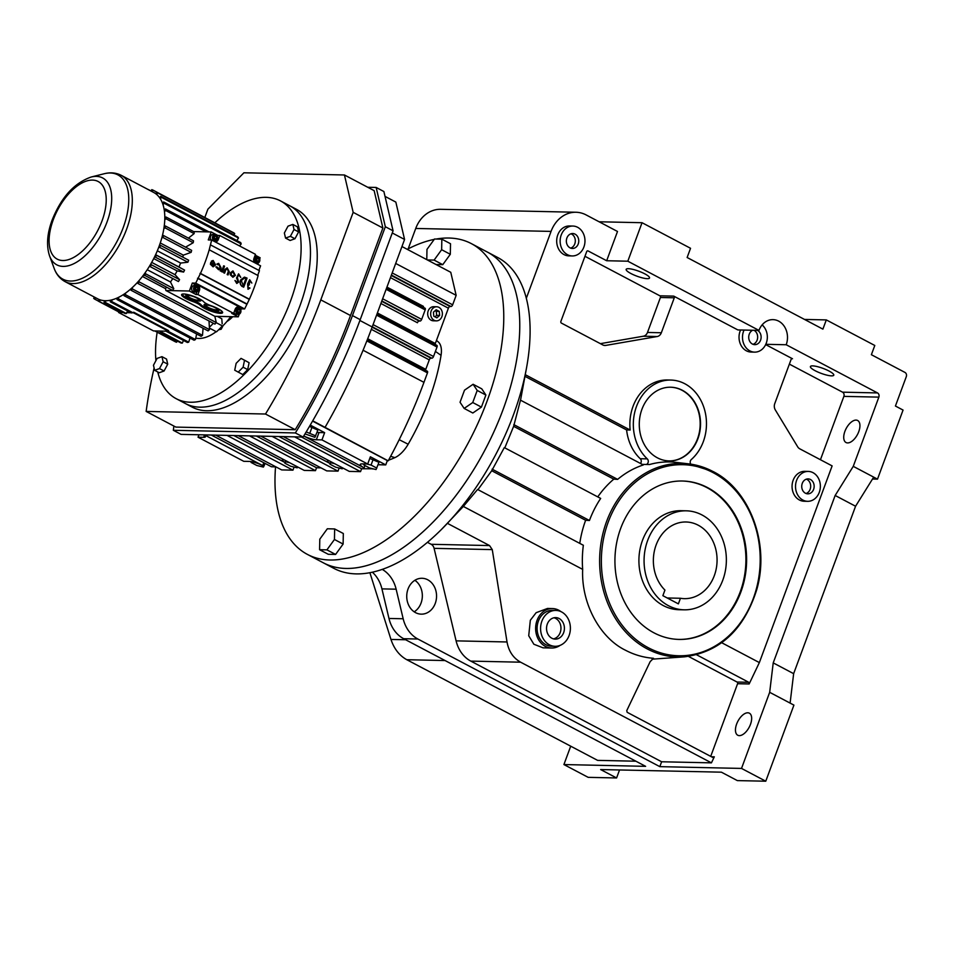 <?xml version="1.0" encoding="UTF-8"?>
<svg xmlns="http://www.w3.org/2000/svg" width="954" height="954" viewBox="0 0 954 954"><rect width="100%" height="100%" fill="white"/><g stroke="black" fill="none" stroke-linecap="round" stroke-linejoin="round"><path stroke-width="1.43" d="M642.042 222.711L627.815 261.205L758.967 330.394A17.935 14.906 -88.8 0 1 772.978 319.638A17.935 14.906 -88.8 0 1 786.203 344.752L877.525 392.929A3.196 2.659 -88.8 0 1 878.861 397.126L853.258 466.351L877.501 479.146L903.056 410.065L895.424 406.034L906.3 376.627A3.196 2.659 91.2 0 0 904.952 372.418L871.384 354.709L874.794 345.479L826.307 319.912L822.897 329.13L687.13 257.508L690.541 248.29L642.042 222.711L599.124 221.781M436.133 239.049A175.691 90.225 117.8 0 1 471.348 243.616L497.678 257.497A175.691 90.225 117.8 0 1 526.322 298.268L551.054 231.405A31.947 26.545 91.2 0 1 576.001 212.253A31.947 26.545 91.2 0 1 586.126 214.924L617.5 231.476L606.672 260.74L588.105 250.95A1.276 1.061 91.2 0 0 586.698 251.606L560.88 321.415A1.276 1.061 91.2 0 0 561.417 323.096L602.845 344.954A6.392 5.307 91.2 0 0 604.872 345.491A6.392 5.307 91.2 0 0 605.73 345.42L657.211 336.523A6.392 5.307 91.2 0 0 661.337 332.755L674.275 297.803A1.276 1.061 91.2 0 0 673.739 296.122L737.836 329.929L758.967 330.394M627.815 261.205L606.672 260.74M576.001 212.253L440.665 209.308A31.947 26.545 91.2 0 0 415.729 228.459L408.181 248.863M647.301 278.675A12.462 2.659 -159.7 0 0 649.531 278.008A12.462 2.659 -159.7 0 0 641.923 272.462A12.462 2.659 -159.7 0 0 628.388 268.694A12.462 2.659 -159.7 0 0 626.158 269.362A12.462 2.659 -159.7 0 0 633.766 274.895A12.462 2.659 -159.7 0 0 647.301 278.675M570.707 746.183L563.921 764.559L588.165 777.343L616.582 777.963L619.54 769.961M372.346 572.197A31.947 26.545 -88.8 0 1 381.934 588.88L388.97 618.454A31.947 26.545 91.2 0 0 403.673 638.715L645.619 766.336L563.921 764.559M635.889 761.209L597.609 760.374L406.786 659.715C399.38 655.589 394.097 648.827 390.961 639.442L369.902 572.698M826.307 319.912L804.508 319.435M600.376 343.655L643.354 336.213A6.392 5.307 91.2 0 0 647.492 332.457L660.418 297.493A1.276 1.061 91.2 0 0 659.882 295.812L584.969 256.292M572.233 255.946L568.775 255.863A14.954 12.426 -88.8 0 1 557.756 234.934A14.954 12.426 -88.8 0 1 569.419 225.979L572.889 226.05A14.954 12.426 91.2 0 0 561.214 235.006A14.954 12.426 91.2 0 0 572.233 255.946A14.954 12.426 91.2 0 0 583.908 246.979A14.954 12.426 91.2 0 0 572.889 226.05M744.037 330.06A14.954 12.426 91.2 0 0 743.571 331.205A14.954 12.426 91.2 0 0 754.59 352.133L751.132 352.062A14.954 12.426 -88.8 0 1 740.101 331.121A14.954 12.426 -88.8 0 1 740.578 329.989M807.621 501.315L804.15 501.244A14.954 12.426 -88.8 0 1 793.132 480.303A14.954 12.426 -88.8 0 1 804.806 471.348L808.265 471.419A14.954 12.426 91.2 0 0 796.59 480.387A14.954 12.426 91.2 0 0 807.621 501.315A14.954 12.426 91.2 0 0 819.283 492.359A14.954 12.426 91.2 0 0 808.265 471.419M640.504 463.465A3.196 2.659 91.2 0 0 640.253 458.719A44.015 36.574 -88.8 0 1 626.611 429.944L630.165 430.027L525.272 374.695M630.165 430.027A44.015 36.574 -88.8 0 1 633.039 406.368A44.015 36.574 -88.8 0 1 667.395 379.99L670.853 380.062A44.015 36.574 91.2 0 0 636.497 406.452A44.015 36.574 91.2 0 0 647.277 458.874A3.196 2.659 -88.8 0 1 646.311 464.479L649.555 464.526A98.012 81.46 -88.8 0 1 676.052 462.38L688.502 463.835A96.831 80.482 -88.8 0 1 712.924 471.479M721.725 642.734L759.36 662.589L832.126 465.898L799.786 448.833A6.392 5.307 91.2 0 1 797.651 446.77L775.316 409.934A6.392 5.307 91.2 0 1 774.767 403.578L791.104 359.431A1.276 1.061 91.2 0 1 792.512 358.764L765.657 344.609M762.294 324.694A17.935 14.906 -88.8 0 1 763.236 326.006M526.322 298.268A175.691 90.225 117.8 0 1 526.465 368.22A175.691 90.225 117.8 0 1 441.368 529.542A175.691 90.225 117.8 0 1 356.164 573.891A175.691 90.225 117.8 0 1 333.733 568.298L323.406 562.848A175.691 90.225 117.8 0 0 345.837 568.441A175.691 90.225 117.8 0 0 494.828 429.741A175.691 90.225 117.8 0 0 487.351 252.059A175.691 90.225 117.8 0 1 503.068 409.576A175.691 90.225 117.8 0 1 323.406 562.848L307.415 554.405A175.691 90.225 117.8 0 1 275.539 466.876M820.44 459.733L843.873 396.375A3.196 2.659 91.2 0 0 842.537 392.166L789.363 364.118M786.203 344.752L765.788 344.311M790.103 703.098L769.675 692.318L741.52 768.423L765.764 781.207L793.919 705.113L790.103 703.098L793.645 673.667L855.571 506.24L873.685 477.131M855.571 506.24L835.155 495.472L853.258 466.351M812.641 365.883A12.462 2.659 -159.7 0 0 810.411 366.551A12.462 2.659 -159.7 0 0 818.019 372.096A12.462 2.659 -159.7 0 0 831.554 375.864A12.462 2.659 -159.7 0 0 833.784 375.196A12.462 2.659 -159.7 0 0 826.176 369.663A12.462 2.659 -159.7 0 0 812.641 365.883M877.501 479.146L872.505 479.039M847.605 442.918A12.462 6.404 -62.2 0 0 858.171 433.092A12.462 6.404 -62.2 0 0 857.634 420.487A12.462 6.404 -62.2 0 0 856.048 420.094A12.462 6.404 -62.2 0 0 845.482 429.932A12.462 6.404 -62.2 0 0 846.019 442.525A12.462 6.404 -62.2 0 0 847.605 442.918M739.326 735.629A12.462 6.404 -62.2 0 0 749.892 725.791A12.462 6.404 -62.2 0 0 749.367 713.187A12.462 6.404 -62.2 0 0 747.781 712.793A12.462 6.404 -62.2 0 0 737.215 722.631A12.462 6.404 -62.2 0 0 737.74 735.224A12.462 6.404 -62.2 0 0 739.326 735.629M741.52 768.423L659.822 766.646L661.623 761.769L470.811 661.11A31.947 26.545 -88.8 0 1 456.095 640.861L434.094 548.347A6.392 5.307 91.2 0 0 431.148 544.293L427.428 542.337M769.675 692.318L773.217 662.887L835.155 495.472M759.36 662.589L749.14 683.97L748.735 682.289L696.635 654.802M710.706 756.367L737.585 683.72A1.276 1.061 91.2 0 0 737.048 682.038L688.49 656.424M441.368 529.542L463.346 506.443L582.667 569.383C581.117 602.904 599.625 637.785 625.597 650.294C634.315 654.861 643.616 657.533 653.514 658.296L650.163 661.647L626.754 710.623L627.172 712.304L712.793 757.476L714.319 756.82L711.434 762.854L661.623 761.769M765.764 781.207L737.347 780.599L721.403 772.18L600.638 769.556L616.582 777.963M382.244 569.383A31.947 26.545 -88.8 0 1 396.137 589.19L403.172 618.764A31.947 26.545 91.2 0 0 417.888 639.025L659.822 766.646M414.203 611.824A17.935 14.906 91.2 0 0 421.048 603.083A17.935 14.906 91.2 0 0 414.883 580.294M690.791 464.145A3.196 2.659 -88.8 0 1 691.304 459.542A44.015 36.574 91.2 0 0 703.301 441.69A44.015 36.574 91.2 0 0 670.853 380.062M463.346 506.443L477.584 489.462L583.347 545.259A98.345 81.734 -88.8 0 0 582.667 569.383M477.942 489.652L491.727 470.739L504.308 447.593L600.674 498.429A98.345 81.734 -88.8 0 0 589.453 520.49L492.109 469.141M504.809 447.855L513.646 426.331L520.479 400.155L643.33 464.956A98.345 81.734 -88.8 0 0 617.643 479.385L513.801 424.613M520.538 400.179L526.465 368.22M754.59 352.133A14.954 12.426 91.2 0 0 766.265 343.178A14.954 12.426 91.2 0 0 762.103 324.92M597.764 496.891A98.679 82.008 -88.8 0 1 613.792 479.158L617.643 479.385M579.77 543.363A98.679 82.008 -88.8 0 1 585.637 520.276L589.453 520.49M626.611 429.944L524.962 376.329M684.304 656.853C719.888 652.178 744.037 629.771 756.749 589.655C770.057 544.197 750.059 489.903 713.055 471.514L688.502 463.835A96.831 80.482 -88.8 0 0 602.368 535.862A96.831 80.482 -88.8 0 0 647.289 648.935A96.831 80.482 -88.8 0 0 684.304 656.853L654.551 659.011A99.645 82.819 -88.8 0 1 652.119 659.142M793.645 673.667L773.217 662.887M560.117 645.369A19.736 16.397 -88.8 0 1 551.591 648.016L543.088 647.838L533.87 644.248L528.719 635.746L530.329 620.243L536.148 612.683L547.513 608.449L552.449 608.557A19.736 16.397 -88.8 0 1 560.857 611.574M447.521 523.4L489.545 545.569L492.264 549.611L507.027 641.97C508.72 651.32 513.252 658.057 520.622 662.195L711.434 762.854M435.262 603.393A17.935 14.906 91.2 0 0 422.038 578.279A17.935 14.906 91.2 0 0 408.026 589.035A17.935 14.906 91.2 0 0 421.251 614.149A17.935 14.906 91.2 0 0 435.262 603.393M641.923 409.314A36.86 30.635 91.2 0 0 669.1 460.913A36.86 30.635 91.2 0 0 697.875 438.828A36.86 30.635 91.2 0 0 670.698 387.217A36.86 30.635 91.2 0 0 641.923 409.314M585.637 520.276L491.727 470.739M613.792 479.158L513.646 426.331M566.891 237.999A7.477 6.213 91.2 0 0 572.4 248.469A7.477 6.213 91.2 0 0 578.231 243.985A7.477 6.213 91.2 0 0 572.722 233.527A7.477 6.213 91.2 0 0 566.891 237.999M642.245 464.383L646.311 464.479M752.646 330.251A7.477 6.213 91.2 0 0 749.248 334.198A7.477 6.213 91.2 0 0 754.757 344.656A7.477 6.213 91.2 0 0 760.588 340.184A7.477 6.213 91.2 0 0 757.488 330.358M802.266 483.38A7.477 6.213 91.2 0 0 807.776 493.838A7.477 6.213 91.2 0 0 813.619 489.366A7.477 6.213 91.2 0 0 808.098 478.896A7.477 6.213 91.2 0 0 802.266 483.38M551.591 648.016A19.736 16.397 -88.8 0 1 537.042 620.386A19.736 16.397 -88.8 0 1 552.449 608.557M668.921 460.913A36.86 30.635 91.2 0 0 697.517 438.816A36.86 30.635 91.2 0 0 670.519 387.217M570.981 233.778A7.477 6.213 -88.8 0 1 574.773 243.914A7.477 6.213 -88.8 0 1 570.671 248.135M754.018 330.287A7.477 6.213 -88.8 0 1 757.13 340.101A7.477 6.213 -88.8 0 1 753.028 344.322M707.629 487.637A79.218 65.838 -88.8 0 1 744.991 577.122A79.218 65.838 -88.8 0 1 679.057 639.418A79.218 65.838 -88.8 0 1 653.931 632.812A79.218 65.838 -88.8 0 1 616.558 543.315A79.218 65.838 -88.8 0 1 682.504 481.019A79.218 65.838 -88.8 0 1 707.629 487.637M806.368 479.158A7.477 6.213 -88.8 0 1 810.149 489.283A7.477 6.213 -88.8 0 1 806.058 493.504M555.097 646.299L551.627 646.228A17.935 14.906 -88.8 0 1 538.402 621.102A17.935 14.906 -88.8 0 1 552.414 610.357L555.872 610.429A17.935 14.906 91.2 0 0 541.872 621.185A17.935 14.906 91.2 0 0 555.097 646.299A17.935 14.906 91.2 0 0 569.097 635.543A17.935 14.906 91.2 0 0 555.872 610.429M682.146 481.007A79.218 65.838 -88.8 0 1 706.914 487.613A79.218 65.838 -88.8 0 1 744.323 576.896A79.218 65.838 -88.8 0 1 678.699 639.418M686.296 510.819L681.144 510.7A49.513 41.153 91.2 0 0 642.483 540.381A49.513 41.153 91.2 0 0 678.986 609.713L684.137 609.821A49.513 41.153 91.2 0 0 722.798 580.139A49.513 41.153 91.2 0 0 686.296 510.819A49.513 41.153 91.2 0 0 647.635 540.501A49.513 41.153 91.2 0 0 684.137 609.821M547.31 624.059A10.768 8.944 91.2 0 0 555.252 639.12A10.768 8.944 91.2 0 0 563.647 632.669A10.768 8.944 91.2 0 0 555.717 617.608A10.768 8.944 91.2 0 0 547.31 624.059M553.988 617.763A10.768 8.944 -88.8 0 1 560.189 632.597A10.768 8.944 -88.8 0 1 553.523 638.882M248.004 289.277L247.611 283.91L249.662 279.713L247.79 283.91L248.004 289.277L249.984 288.06L248.052 288.394L248.171 284.769L249.089 285.103A96.521 49.56 -62.2 0 0 249.244 284.686A96.521 49.56 -62.2 0 0 249.399 284.268L249.662 280.607L251.832 283.076L249.662 279.713M193.626 231.583L211.216 231.965L208.27 239.931L211.669 240.014L209.212 249.781A96.199 49.405 117.8 0 1 205.325 261.599A96.199 49.405 117.8 0 1 200.471 273.404L249.388 299.21L244.641 308.929L241.243 308.846L237.94 307.105A4.353 3.613 91.2 0 0 237.522 306.926M209.212 249.781L258.129 275.587A96.199 49.405 117.8 0 1 254.241 287.404A96.199 49.405 117.8 0 1 249.388 299.21M249.089 285.103L248.088 284.769M247.957 288.394L249.292 287.703M243.652 287.237A96.521 49.56 -62.2 0 0 245.416 282.658A96.521 49.56 -62.2 0 0 247.038 278.079L244.474 277.149L240.635 280.142C239.812 283.028 240.48 285.222 242.662 286.713L242.483 286.713C240.301 285.222 239.633 283.028 240.456 280.13L244.379 277.149M236.747 283.445L234.958 280.488L236.842 283.445L238.655 282.086L237.355 277.554L238.643 274.788L240.778 277.435L238.56 274.788M236.795 282.539L237.749 280.464L236.532 278.019L238.548 273.881M232.907 277.292L235.388 275.384L232.991 270.936L230.558 272.844L230.391 274.74L232.907 277.292L230.212 274.728L230.379 272.844L232.895 270.936M228.03 274.979A96.521 49.56 -62.2 0 0 228.495 273.738A96.521 49.56 -62.2 0 0 229.246 271.651L227.183 267.835L225.108 269.469A96.521 49.56 117.8 0 1 224.357 271.556A96.521 49.56 117.8 0 1 223.892 272.796L224.584 273.166A96.521 49.56 -62.2 0 0 225.049 271.914A96.521 49.56 -62.2 0 0 225.8 269.839L227.183 268.742L228.555 271.294A96.521 49.56 117.8 0 1 227.803 273.369A96.521 49.56 117.8 0 1 227.338 274.621L227.159 274.609A96.199 49.405 -62.2 0 0 227.624 273.369A96.199 49.405 -62.2 0 0 228.376 271.282L227.1 268.754M224.584 273.166L223.713 272.796A96.199 49.405 -62.2 0 0 224.178 271.544A96.199 49.405 -62.2 0 0 224.929 269.469L227.1 267.835M222.425 272.033A96.521 49.56 -62.2 0 0 222.89 270.781A96.521 49.56 -62.2 0 0 224.512 266.202L223.82 265.844A96.521 49.56 117.8 0 1 222.807 268.754L221.71 270.161L220.672 270.101A96.521 49.56 117.8 0 1 220.362 270.936L222.199 270.411A96.521 49.56 117.8 0 1 221.733 271.663L221.555 271.663A96.199 49.405 -62.2 0 0 221.9 270.745M220.183 270.936L220.958 271.091L220.183 270.936A96.199 49.405 -62.2 0 0 220.493 270.101L222.628 268.754A96.199 49.405 -62.2 0 0 223.641 265.832L223.82 265.844M218.609 269.743L215.878 266.917L216.808 266.822L216.093 267.192L218.609 269.743L220.052 269.278L221.089 267.847L218.693 263.399L217.107 264.019L217.548 264.747L216.928 264.008L218.597 263.399M213.1 266.846L210.405 264.282L210.751 262.398L210.584 264.282L213.1 266.846L215.58 264.938L213.183 260.49L211.418 261.098L213.088 260.49M251.832 283.076L249.578 280.607M240.778 277.435L238.643 273.881L236.699 278.019L237.963 281.728L236.878 282.539L235.137 280.5M194.139 233.623A61.974 31.828 -62.2 0 0 194.175 231.87L166.008 217.011A61.974 31.828 117.8 0 1 165.972 218.764L194.139 233.623L188.427 238.13M193.233 242.721A61.974 31.828 -62.2 0 0 193.507 240.813L165.352 225.967A61.974 31.828 117.8 0 1 165.078 227.863L193.233 242.721L185.565 247.158M191.134 252.357A61.974 31.828 -62.2 0 0 191.647 250.365L163.492 235.519L162.407 235.65A60.114 30.874 117.8 0 1 161.81 237.916L162.967 237.498L191.134 252.357L183.335 255.147A49.572 25.46 -62.2 0 1 182.739 257.115M188.272 261.229A61.974 31.828 -62.2 0 0 188.642 260.227L160.487 245.369A61.974 31.828 117.8 0 1 160.117 246.382A61.974 31.828 117.8 0 1 159.735 247.384L187.89 262.231A61.974 31.828 -62.2 0 0 188.272 261.229M179.567 279.665L151.412 264.807A61.974 31.828 117.8 0 1 150.291 266.691L178.446 281.537A61.974 31.828 -62.2 0 0 179.567 279.665L175.047 274.716A49.572 25.46 -62.2 0 0 177.086 270.9L183.621 272.069A61.974 31.828 -62.2 0 0 184.563 270.089L178.947 267.001A49.572 25.46 -62.2 0 0 180.616 263.065L187.89 262.231M173.783 288.657L145.616 273.798L145.127 272.796A60.114 30.874 117.8 0 1 143.696 274.776L172.519 290.386A61.974 31.828 -62.2 0 0 173.783 288.657L170.504 281.99A49.572 25.46 -62.2 0 0 172.769 278.544M200.471 273.404L195.725 283.123L192.326 283.052L189.369 291.018L165.901 290.505L165.459 288.609A49.572 25.46 -62.2 0 0 166.58 287.249M257.723 264.294L258.14 263.137M259.774 258.725L260.132 257.771L255.159 255.147M211.669 240.014L260.585 265.808L258.892 270.411M210.524 244.892L259.44 270.697L257.711 275.372M189.369 291.018L195.975 294.5L197.907 294.547L233.623 313.377L231.691 313.341L238.285 316.823L239.251 314.224M240.885 309.811L241.243 308.846M238.285 316.823L214.817 316.311L165.901 290.505M216.296 322.595L139.224 281.931L138.938 280.714A60.114 30.874 117.8 0 1 137.388 282.456L137.877 283.457L214.948 324.11A61.974 31.828 117.8 0 0 216.296 322.595L214.817 316.311M214.733 264.496L213.136 261.396L214.888 264.568L210.751 262.398M211.585 261.11L211.86 261.837L211.418 261.098M218.549 268.837L220.219 267.478L218.645 264.306M221.71 270.161L220.493 270.101M199.982 273.393L248.899 299.198M195.725 283.123L244.641 308.929M196.667 285.628A4.353 3.613 91.2 0 0 195.63 284.793L192.326 283.052M197.907 294.547L199.386 290.565A4.353 3.613 91.2 0 0 197.561 284.829L239.871 307.152A4.353 3.613 91.2 0 0 238.488 306.783A4.353 3.613 91.2 0 0 235.089 309.394L233.623 313.377M145.616 273.798A61.974 31.828 117.8 0 1 144.364 275.527M151.686 262.386L175.047 274.716M151.412 264.807L150.732 264.067A60.114 30.874 117.8 0 1 149.456 266.226L150.291 266.691M198.182 278.258L247.098 304.064M197.526 278.246L246.442 304.052M160.272 242.972L183.335 255.147M165.352 225.967L164.183 226.384A60.114 30.874 117.8 0 1 163.861 228.566L165.078 227.863M166.008 217.011L164.803 217.715A60.114 30.874 117.8 0 1 164.768 219.73L165.972 218.764M163.492 235.519A61.974 31.828 117.8 0 1 162.967 237.498M142.42 276.457L165.459 288.609M184.563 270.089L156.408 255.243A61.974 31.828 117.8 0 1 155.466 257.21L183.621 272.069M217.464 236.401L217.822 235.447L211.216 231.965M217.822 235.447L219.754 235.495L255.469 254.324L253.991 258.307A4.353 3.613 91.2 0 0 254.277 262.481M147.238 269.72L170.504 281.99M160.487 245.369L159.497 245.202A60.114 30.874 117.8 0 1 159.079 246.359A60.114 30.874 117.8 0 1 158.65 247.503L159.735 247.384M195.975 294.5L196.941 291.9M196.154 285.556L194.222 285.508A3.267 2.707 91.2 0 0 194.079 292.031L196.011 292.079A3.267 2.707 91.2 0 0 196.154 285.556A3.267 2.707 91.2 0 0 196.011 292.079M157.338 250.783L180.616 263.065M214.638 241.577A4.353 3.613 91.2 0 0 215.425 240.945M215.055 234.469A3.267 2.707 91.2 0 0 214.912 240.992A3.267 2.707 91.2 0 0 215.055 234.469L213.112 234.434A3.267 2.707 91.2 0 0 211.108 240.003M153.725 258.57L177.086 270.9M156.408 255.243L155.574 254.778A60.114 30.874 117.8 0 1 154.488 257.043L155.466 257.21M155.609 254.694L178.947 267.001M211.144 305.721A8.061 1.717 20.3 0 1 203.798 301.846A12.08 2.576 -159.7 0 0 191.694 295.668A12.08 2.576 -159.7 0 0 181.594 294.631A12.08 2.576 -159.7 0 0 193.054 301.607A8.061 1.717 20.3 0 1 200.388 305.483A12.08 2.576 -159.7 0 0 209.355 310.539A12.08 2.576 -159.7 0 0 220.434 313.341A12.08 2.576 -159.7 0 0 222.604 312.697A12.08 2.576 -159.7 0 0 211.144 305.721M209.021 231.917L165.447 208.926L164.231 209.892A60.114 30.874 117.8 0 1 164.47 211.681L165.662 210.488L206.159 231.858M238.464 307.88A3.267 2.707 91.2 0 0 238.321 314.403A3.267 2.707 91.2 0 0 238.464 307.88L236.532 307.832A3.267 2.707 91.2 0 0 236.02 307.88M233.98 312.423A3.267 2.707 91.2 0 0 236.389 314.355L238.321 314.403M246.847 249.781L239.573 245.941L241.195 243.926A61.974 31.828 117.8 0 0 240.73 242.614L163.659 201.962L162.478 203.154A60.114 30.874 117.8 0 1 163.003 204.657A60.114 30.874 117.8 0 1 164.231 209.892M230.713 316.656A49.572 25.46 117.8 0 1 222.783 325.946M216.188 331.658A49.572 25.46 117.8 0 1 195.773 338.11M222.175 323.811L221.793 318.779L217.214 316.358M165.447 208.926A61.974 31.828 117.8 0 1 165.662 210.488M209.403 328.081L216.498 331.813A58.874 30.23 117.8 0 0 222.342 325.91L216.224 322.679M139.224 281.931A61.974 31.828 117.8 0 1 137.877 283.457M257.365 256.793A3.267 2.707 91.2 0 0 257.222 263.316A3.267 2.707 91.2 0 0 257.365 256.793L255.433 256.745A3.267 2.707 91.2 0 0 254.503 256.924M213.362 323.275A58.874 30.23 117.8 0 1 209.355 327.258L209.009 320.985M217.548 264.747L218.693 264.306L220.398 267.478L218.633 268.837M219.098 268.778L216.808 266.822M212.038 261.837L213.183 261.396M243.294 286.033A96.521 49.56 -62.2 0 0 244.725 282.301A96.521 49.56 -62.2 0 0 246.06 278.556L244.474 278.055L241.326 280.5L243.294 286.033M211.287 263.662L211.526 264.783L213.589 265.88L214.447 265.331L211.287 263.662M231.25 273.202L231.333 275.229L233.396 276.326L234.696 275.026L232.991 271.842L231.25 273.202M143.696 274.776A60.114 30.874 117.8 0 1 138.938 280.714M154.488 257.043A60.114 30.874 117.8 0 1 150.732 264.067M163.861 228.566A60.114 30.874 117.8 0 1 162.407 235.65M164.768 219.73A60.114 30.874 117.8 0 1 164.183 226.384M161.81 237.916A60.114 30.874 117.8 0 1 159.497 245.202M164.47 211.681A60.114 30.874 117.8 0 1 164.803 217.715M215.509 242.03A4.353 3.613 91.2 0 0 218.287 239.478L219.754 235.495M149.456 266.226A60.114 30.874 117.8 0 1 145.127 272.796M158.65 247.503A60.114 30.874 117.8 0 1 155.574 254.778M182.011 294.226A12.08 2.576 -159.7 0 0 193.412 300.629A8.061 1.717 20.3 0 1 200.757 304.505A12.08 2.576 -159.7 0 0 209.725 309.549A12.08 2.576 -159.7 0 0 220.803 312.352A12.08 2.576 -159.7 0 0 222.544 312.113M127.55 312.089L127.955 311.147M104.594 300.677L104.046 302.394L125.129 313.508A61.974 31.828 -62.2 0 0 126.345 313.532L105.262 302.418L105.989 300.713A60.114 30.874 117.8 0 1 104.594 300.677A60.114 30.874 117.8 0 1 100.408 299.95A60.114 30.874 117.8 0 1 99.18 299.52L98.453 301.225L119.536 312.34A61.974 31.828 -62.2 0 0 120.025 312.518A61.974 31.828 -62.2 0 0 120.609 312.721L99.526 301.595L100.408 299.95M126.345 313.532L126.965 312.077L129.851 312.149M160.033 331.92L160.32 331.05L161.631 331.086L161.262 331.956A61.974 31.828 117.8 0 1 160.033 331.92L181.117 343.046A61.974 31.828 117.8 0 0 182.345 343.07L183.454 340.423M177.265 341.007L176.597 342.247A61.974 31.828 117.8 0 1 175.536 341.878L154.786 330.931M166.282 331.372L167.01 331.205A61.974 31.828 117.8 0 1 166.282 331.372L187.366 342.486A61.974 31.828 117.8 0 0 188.701 342.164L167.952 331.217M110.294 301.834L131.378 312.948A61.974 31.828 -62.2 0 0 132.093 312.781A61.974 31.828 117.8 0 0 132.701 312.626L111.63 301.512L112.167 299.794A60.114 30.874 117.8 0 1 110.64 300.176L110.294 301.834A61.974 31.828 117.8 0 0 111.63 301.512M137.388 282.456A60.114 30.874 117.8 0 1 132.344 287.548A60.114 30.874 117.8 0 1 130.722 289.002A60.114 30.874 117.8 0 1 125.546 293.116A60.114 30.874 117.8 0 1 123.913 294.249L123.984 295.657L201.055 336.321A61.974 31.828 117.8 0 0 202.487 335.331L203.083 328.259M94.374 297.088L93.695 298.363A61.974 31.828 117.8 0 0 94.589 299.079L95.507 297.684M155.621 330.955L155.526 331.133A61.974 31.828 117.8 0 1 154.93 330.943L160.32 331.05M176.597 342.247L155.526 331.133M120.609 312.721L122.231 311.982M182.345 343.07L161.262 331.956M196.619 333.983L195.475 339.552L118.403 298.9L118.749 297.243A60.114 30.874 117.8 0 1 117.139 298.006A60.114 30.874 117.8 0 1 112.167 299.794M99.18 299.52A60.114 30.874 117.8 0 1 97.618 298.793L65.122 281.657A60.114 30.874 117.8 0 0 126.596 229.222A60.114 30.874 117.8 0 0 121.218 175.321L153.701 192.458A60.114 30.874 117.8 0 1 155.717 193.722A60.114 30.874 117.8 0 1 156.742 194.533L157.625 192.887L234.696 233.539A61.974 31.828 117.8 0 0 233.802 232.836L156.73 192.171L155.717 193.722M110.64 300.176A60.114 30.874 117.8 0 1 105.989 300.713M188.701 342.164L189.989 338.062M132.701 312.626L133.739 312.232L168.643 330.644L168.429 331.229L133.524 312.817L132.093 312.781M130.722 289.002L131.008 290.243L208.079 330.895A61.974 31.828 117.8 0 0 209.498 329.619L209.355 327.258M117.139 298.006L117.008 299.568L194.079 340.22A61.974 31.828 117.8 0 0 195.475 339.552M202.487 335.331L125.415 294.679L125.546 293.116M98.489 301.142L94.589 299.079M123.913 294.249A60.114 30.874 117.8 0 1 118.749 297.243M156.742 194.533A60.114 30.874 117.8 0 1 159.616 197.716A60.114 30.874 117.8 0 1 160.403 198.885A60.114 30.874 117.8 0 1 162.478 203.154M233.945 234.946L234.696 233.539M160.403 198.885L161.417 197.347L238.488 237.999L236.807 240.551M159.616 197.716L160.725 196.321L237.796 236.974A61.974 31.828 117.8 0 1 238.488 237.999M229.902 230.773L152.855 190.037L152.175 191.647M152.855 190.037A61.974 31.828 117.8 0 0 151.793 189.655L151.042 191.05M147.214 189.035L151.126 190.895M244.379 278.055L245.882 278.544A96.199 49.405 117.8 0 1 244.546 282.289A96.199 49.405 117.8 0 1 243.139 285.962M211.287 263.757L214.268 265.331L213.04 265.927M232.895 271.842L234.517 275.014L232.848 276.374M197.55 287.524L195.904 286.653L194.437 287.941L194.616 290.111L196.274 290.982L197.74 289.682L197.55 287.524L195.2 287.273M216.63 238.607L216.451 236.449L214.793 235.578L213.326 236.866L213.517 239.025L215.163 239.895L216.63 238.607L214.698 238.56L214.101 236.187M208.902 304.851A8.061 1.717 -159.7 0 0 205.515 304.29A8.061 1.717 -159.7 0 0 204.383 304.433A8.061 1.717 -159.7 0 0 208.234 307.963A8.061 1.717 -159.7 0 0 217.75 310.742A8.061 1.717 -159.7 0 0 219.134 309.895A8.061 1.717 -159.7 0 0 217.309 308.309M188.463 294.738A8.061 1.717 -159.7 0 0 187.175 294.619A8.061 1.717 -159.7 0 0 186.042 294.762A8.061 1.717 -159.7 0 0 189.882 298.28A8.061 1.717 -159.7 0 0 199.398 301.07A8.061 1.717 -159.7 0 0 200.793 300.224A8.061 1.717 -159.7 0 0 198.969 298.626M163.003 204.657L164.124 203.274L241.195 243.926M236.747 310.265L236.938 312.423L238.583 313.294L240.05 312.006L239.859 309.847L238.214 308.977L236.747 310.265M163.659 201.962A61.974 31.828 117.8 0 1 164.124 203.274M131.008 312.757L126.715 312.662M105.262 302.418A61.974 31.828 117.8 0 1 104.046 302.394M161.631 331.086L166.318 331.181M99.526 301.595A61.974 31.828 117.8 0 1 98.453 301.225M123.4 312.59L120.705 312.53M232.74 316.704A26.342 13.523 117.8 0 1 226.849 321.546M120.025 312.518L118.606 312.495L153.511 330.907L154.93 330.943M222.831 326.161L221.185 329.237L219.885 328.546M221.185 329.237L218.621 329.81M125.415 294.679A61.974 31.828 117.8 0 1 123.984 295.657M167.01 331.205L168.429 331.229M209.498 329.619L132.427 288.967A61.974 31.828 117.8 0 1 131.008 290.243M132.427 288.967L132.344 287.548M118.403 298.9A61.974 31.828 117.8 0 1 117.008 299.568M156.73 192.171A61.974 31.828 117.8 0 1 157.625 192.887M160.725 196.321A61.974 31.828 117.8 0 1 161.417 197.347M255.827 261.348L257.485 262.219L258.939 260.919L258.761 258.761L257.103 257.89L255.636 259.178L255.827 261.348M195.033 290.326L195.797 289.646L195.618 287.488M197.74 289.682L195.797 289.646M213.923 239.239L214.698 238.56M216.451 236.449L214.507 236.401M198.599 300.105A5.903 1.264 -159.7 0 0 195.785 297.517A5.903 1.264 -159.7 0 0 188.809 295.478A5.903 1.264 -159.7 0 0 187.783 296.098A5.903 1.264 -159.7 0 0 191.933 298.674A5.903 1.264 -159.7 0 0 197.776 300.212A5.903 1.264 -159.7 0 0 198.599 300.105L199.935 299.532A6.988 1.491 -159.7 0 0 200.09 299.425M216.94 309.776A5.903 1.264 -159.7 0 0 214.125 307.2A5.903 1.264 -159.7 0 0 207.149 305.149A5.903 1.264 -159.7 0 0 206.124 305.781A5.903 1.264 -159.7 0 0 210.285 308.345A5.903 1.264 -159.7 0 0 216.117 309.883A5.903 1.264 -159.7 0 0 216.94 309.776L218.275 309.203A6.988 1.491 -159.7 0 0 218.442 309.108M187.091 294.619A6.988 1.491 -159.7 0 0 187.151 294.798L187.783 296.098M205.432 304.29A6.988 1.491 -159.7 0 0 205.492 304.481L206.124 305.781M240.05 312.006L238.106 311.97L237.51 309.585M239.859 309.847L237.928 309.8M237.343 312.638L238.106 311.97M297.433 226.837L298.614 231.917L294.965 238.75L290.123 240.491L285.544 238.083L284.352 232.991L288.013 226.158L292.842 224.417L297.433 226.837M245.631 360.803L249.101 362.723L247.682 369.603L242.781 374.564L234.72 370.212L236.139 363.331L241.04 358.382L245.631 360.803M167.725 364.166L164.076 370.999L159.235 372.74L154.655 370.319L153.463 365.239L157.112 358.406L161.953 356.665L166.545 359.074L167.725 364.166L163.146 361.745L159.497 368.578L164.076 370.999M214.9 222.759A111.809 57.419 117.8 0 1 280.5 200.9A111.809 57.419 117.8 0 1 290.493 301.142A111.809 57.419 117.8 0 1 176.168 398.677A111.809 57.419 117.8 0 1 157.744 371.953M155.907 360.672A111.809 57.419 117.8 0 1 157.172 332.195M256.244 261.563L257.008 260.883L256.411 258.498M258.939 260.919L257.008 260.883M258.761 258.761L256.817 258.725M241.04 358.382L249.101 362.723M244.522 360.314L243.103 367.195L247.682 369.603M161.953 356.665L163.146 361.745M159.497 368.578L154.655 370.319M292.842 224.417L294.035 229.497L298.614 231.917M280.5 200.9L289.825 205.825A111.809 57.419 117.8 0 1 299.83 306.067A111.809 57.419 117.8 0 1 185.505 403.602L192.291 407.179A111.809 57.419 117.8 0 0 306.616 309.645A111.809 57.419 117.8 0 0 296.622 209.403L289.825 205.825A111.809 57.419 117.8 0 1 299.83 306.067A111.809 57.419 117.8 0 1 185.505 403.602L176.168 398.677M294.035 229.497L290.386 236.33L294.965 238.75M290.386 236.33L285.544 238.083M243.103 367.195L238.202 372.143M427.368 259.953L434.106 260.096L441.642 249.709L450.312 254.289L450.515 243.735L441.845 239.168L434.511 239.013L426.975 249.388L426.784 259.643M441.642 249.709L441.845 239.168M434.106 260.096L442.775 264.663L450.312 254.289M436.038 264.52L442.775 264.663M319.578 549.707L328.248 554.286L335.581 554.441L343.118 544.054L343.321 533.513L334.651 528.945L327.329 528.778L319.793 539.165L319.578 549.707L326.912 549.874L335.581 554.441M471.348 243.616A175.691 90.225 117.8 0 1 487.065 401.133A175.691 90.225 117.8 0 1 307.415 554.405M407.251 249.34A175.691 90.225 117.8 0 1 434.225 239.394M437.826 341.556A23.743 12.199 117.8 0 1 438.113 341.77A23.743 12.199 117.8 0 1 441.046 355.329A150.732 77.405 117.8 0 1 408.157 444.23A23.743 12.199 117.8 0 1 394.873 457.646A150.732 77.405 117.8 0 1 388.528 460.21M481.412 407.108L485.884 395.028L481.77 388.838L473.101 384.271L464.515 390.174L460.043 402.254L464.157 408.431L472.826 413.01L481.412 407.108L472.743 402.528L477.215 390.448L473.101 384.271M326.912 549.874L334.449 539.487L334.651 528.945M334.449 539.487L343.118 544.054M477.215 390.448L485.884 395.028M464.157 408.431L472.743 402.528M435.143 344.442A1.884 0.966 117.8 0 1 435.322 343.523L448.392 308.19A1.884 0.966 117.8 0 1 450.073 306.496L450.968 306.52A1.884 0.966 -62.2 0 0 452.649 304.815L456.155 295.335L450.765 272.295L401.956 246.537M425.579 370.283A1.884 0.966 117.8 0 1 425.758 369.365L429.264 359.885A1.884 0.966 117.8 0 1 430.946 358.191L431.84 358.203A1.884 0.966 -62.2 0 0 433.521 356.51L437.027 347.029A1.884 0.966 -62.2 0 0 436.86 345.348A1.884 0.966 -62.2 0 0 436.622 345.288M387.264 460.806L388.195 460.83A311.898 160.177 -62.2 0 0 423.958 382.351L427.475 372.871A1.884 0.966 -62.2 0 0 427.297 371.189A1.884 0.966 -62.2 0 0 427.058 371.13M395.695 263.447L456.155 295.335M436.682 306.771L433.688 306.699A7.048 5.855 91.2 0 0 428.191 310.932A7.048 5.855 91.2 0 0 433.39 320.806L436.372 320.866A7.048 5.855 91.2 0 0 441.881 316.633A7.048 5.855 91.2 0 0 436.682 306.771A7.048 5.855 91.2 0 0 431.172 310.992A7.048 5.855 91.2 0 0 436.372 320.866M312.721 420.821L388.195 460.83M312.554 421.108L387.348 460.567L385.75 464.896L370.367 456.787L367.695 464.014L362.067 463.894A10.136 2.158 -159.7 0 0 360.254 464.431A10.136 2.158 -159.7 0 0 364.118 467.83L303.742 435.978A10.136 2.158 -159.7 0 0 316.323 439.77L321.963 439.889L367.695 464.014M385.034 196.393L395.838 202.093L404.568 239.454L372.203 326.972A346.159 177.766 117.8 0 1 325.064 427.332M386.131 289.289L425.186 309.895A1.884 0.966 -62.2 0 0 425.019 308.202A1.884 0.966 -62.2 0 0 424.78 308.142M425.186 309.895L421.68 319.375A1.884 0.966 -62.2 0 1 419.998 321.069L419.104 321.045A1.884 0.966 117.8 0 0 417.423 322.75L380.884 303.479M423.29 307.295A1.884 0.966 117.8 0 1 423.469 306.389L386.942 287.118M367.731 187.27L376.15 187.449L383.89 191.539L393.072 230.808L360.207 319.662A349.677 179.567 117.8 0 1 303.098 437.039L181.081 434.38L173.33 430.29A349.677 179.567 117.8 0 1 173.902 426.068M317.026 432.329A10.136 2.158 -159.7 0 0 319.006 432.544L324.634 432.663L321.963 439.889M324.634 432.663L310.253 425.079M378.07 464.729L385.75 464.896M372.954 468.784L361.614 468.748L360.54 471.634L349.271 471.395L283.326 436.598M339.159 468.044L338.014 471.145L326.745 470.894L260.8 436.109M320.985 467.865L316.549 467.758L315.476 470.656L304.207 470.405L238.261 435.62M294.094 467.066L292.95 470.167L281.68 469.917L215.735 435.131M275.921 466.876L271.485 466.78L263.793 462.726L262.72 465.612A10.136 2.158 -159.7 0 0 249.399 461.438L243.771 461.319L198.038 437.194L203.667 437.314A10.136 2.158 -159.7 0 0 205.48 436.777A10.136 2.158 -159.7 0 0 204.061 434.881M198.933 434.762L198.038 437.194M404.568 239.454L392.273 232.979M439.615 315.44L439.269 311.398L436.169 309.776L433.438 312.185L433.784 316.227L436.872 317.861L439.615 315.44L436.634 315.38L436.276 311.338L435.107 310.718M294.595 436.849L360.54 471.634M304.994 433.915L314.939 437.314L317.849 430.087L309.478 426.402M211.299 435.036L263.793 462.726M272.057 436.36L338.014 471.145M372.084 468.569L372.871 468.986M301.428 436.992L361.614 468.748M227.004 435.382L292.95 470.167M256.364 436.014L316.549 467.758M249.531 435.871L315.476 470.656M233.825 435.525L285.103 462.571M278.89 436.503L330.167 463.561M376.15 187.449L385.333 226.73L393.072 230.808M385.333 226.73L352.467 315.583A349.677 179.567 117.8 0 1 295.358 432.949L303.098 437.039M295.358 432.949L173.33 430.29M364.261 463.942L363.748 464.896L369.508 467.949L376.055 469.547L378.965 462.32L369.758 458.433M204.466 434.881L262.72 465.612M439.269 311.398L436.276 311.338M434.964 316.847L436.634 315.38M315.714 435.871L306.21 431.912M309.955 432.83L312.089 427.046M283.243 459.351A10.136 2.158 -159.7 0 0 282.456 459.828A10.136 2.158 -159.7 0 0 285.115 462.535M364.965 465.54L364.118 467.83M328.307 460.329A10.136 2.158 -159.7 0 0 327.52 460.806A10.136 2.158 -159.7 0 0 330.179 463.525M204.836 217.452L207.889 209.176L243.914 172.793L344.442 174.976L374.147 190.645L382.888 228.018L350.512 315.536A346.159 177.766 117.8 0 1 295.215 429.694L175.858 427.094L146.153 411.424A346.159 177.766 117.8 0 1 154.107 367.958M363.748 464.896L364.106 463.93M376.83 468.104L371.058 465.063L366.694 463.99M371.058 465.063L373.205 459.279M289.622 462.714L285.663 461.748L284.888 463.179L285.806 460.699M285.663 461.748L286.009 460.806M284.888 463.179L290.648 466.232L297.195 467.83L297.66 466.959M334.687 463.692L330.716 462.726L329.941 464.169L335.713 467.21L342.259 468.808L342.724 467.937M329.941 464.169L330.871 461.676M330.716 462.726L331.074 461.784M251.498 461.676L251.081 462.451L256.853 465.492L263.399 467.09L264.175 465.647L262.946 465.003M251.081 462.451L251.379 461.653M264.175 465.647L265.009 463.37M382.888 228.018L353.171 212.348L320.794 299.866A346.159 177.766 117.8 0 1 265.498 414.024L146.153 411.424M295.215 429.694L265.498 414.024M344.442 174.976L353.171 212.348M680.452 598.265A38.339 31.864 91.2 0 0 684.388 598.647A38.339 31.864 91.2 0 0 714.307 575.667A38.339 31.864 91.2 0 0 686.057 521.993A38.339 31.864 91.2 0 0 656.125 544.972A38.339 31.864 91.2 0 0 664.938 590.073L662.863 595.678L678.377 603.87L680.452 598.265L667.216 597.979M587.294 250.926L588.105 250.95M659.882 295.812L673.739 296.122M551.054 231.405L415.729 228.459M877.525 392.929L842.537 392.166M878.861 397.126L843.873 396.375M791.689 358.752L792.512 358.764M737.585 683.72L749.14 683.97M711.434 756.749L714.319 756.82M417.888 639.025L403.673 638.715M445.065 660.55L406.786 659.715M660.418 297.493L674.275 297.803M643.354 336.213L657.211 336.523M604.025 345.384L605.73 345.42M640.253 458.719L647.277 458.874M647.492 332.457L661.337 332.755M737.048 682.038L748.735 682.289M520.622 662.195L470.811 661.11M403.172 618.764L388.97 618.454M405.653 639.752L390.961 639.442M396.137 589.19L381.934 588.88M489.545 545.569L431.148 544.293M648.386 647.778A95.555 79.42 -88.8 0 1 608.258 521.969A95.555 79.42 -88.8 0 1 713.163 472.671A95.555 79.42 -88.8 0 1 753.302 598.48A95.555 79.42 -88.8 0 1 648.386 647.778M507.027 641.97L456.095 640.861M492.264 549.611L434.094 548.347M195.63 284.793L197.561 284.829M237.94 307.105L239.871 307.152M198.372 290.541L199.386 290.565M217.273 239.454L218.287 239.478M193.412 300.629L193.054 301.607M200.757 304.505L200.388 305.483M91.179 177.015A49.119 25.221 117.8 0 1 107.027 221.996A49.119 25.221 117.8 0 1 76.403 262.302A49.119 25.221 117.8 0 1 49.572 255.91C46.233 245.727 47.08 233.802 52.112 220.112C61.223 197.335 74.245 182.965 91.179 177.015L104.141 173.759A58.957 30.278 117.8 0 1 123.173 227.732A58.957 30.278 117.8 0 1 86.409 276.123A58.957 30.278 117.8 0 1 54.187 268.456C56.346 274.406 59.983 278.806 65.122 281.657M102.054 220.839A43.884 22.538 117.8 0 1 62.785 260.514A43.884 22.538 117.8 0 1 53.257 219.778A43.884 22.538 117.8 0 1 92.526 180.091A43.884 22.538 117.8 0 1 102.054 220.839M408.157 444.23L399.189 439.687M441.046 355.329L435.406 351.406M394.873 457.646L390.627 456.31M377.379 312.96L435.322 343.523M376.58 315.142L437.027 347.029M373.074 324.622L433.521 356.51M391.39 275.086L450.968 306.52M391.247 275.467L450.073 306.496M392.189 272.927L452.649 304.815M366.861 340.9L427.475 372.871M372.275 326.781L431.84 358.203M390.448 277.638L448.392 308.19M367.707 338.742L425.758 369.365M372.132 327.162L430.946 358.191M363.069 350.237L423.958 382.351M371.321 329.321L429.264 359.885M381.695 301.321L419.104 321.045M372.203 326.972L359.908 320.484M381.827 300.939L419.998 321.069M382.626 298.769L421.68 319.375M352.467 315.583L360.207 319.662M319.006 432.544L316.323 439.77M204.454 435.179L203.667 437.314M350.512 315.536L320.794 299.866M214.912 240.992L213.481 240.968M257.222 263.316L255.791 263.28M104.141 173.759C110.27 172.173 115.959 172.686 121.218 175.321M49.572 255.91L54.187 268.456M438.113 341.77L436.467 340.423M377.068 313.806L436.86 345.348M367.385 339.576L427.297 371.189M386.632 287.953L425.019 308.202"/></g></svg>
